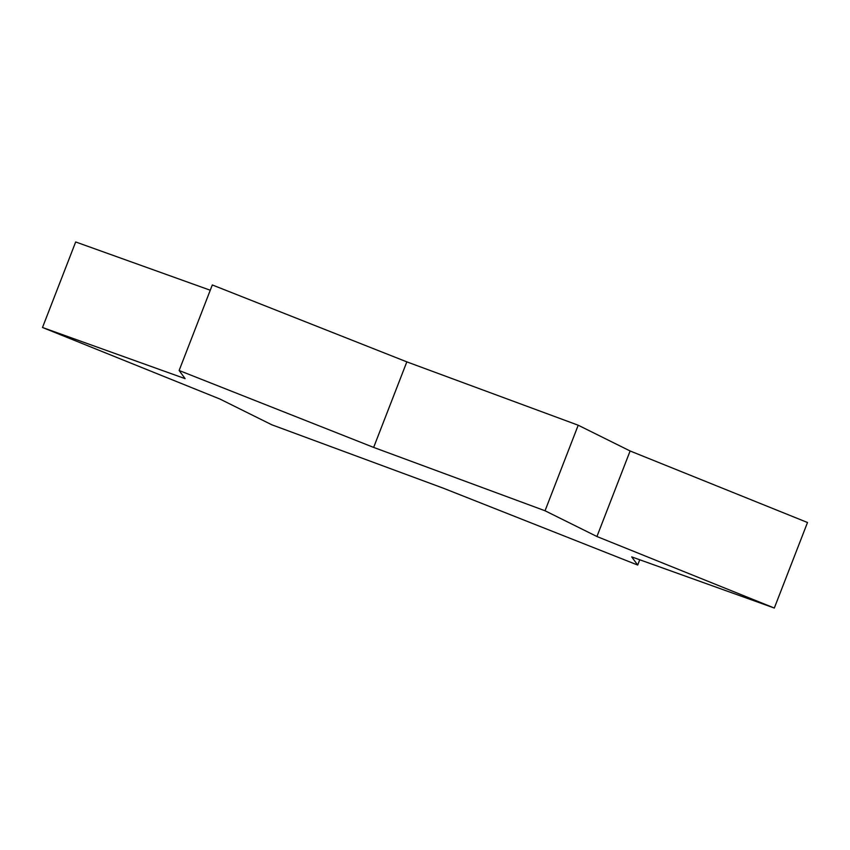 <?xml version="1.0" encoding="UTF-8"?>
<svg xmlns="http://www.w3.org/2000/svg" width="850" height="850" viewBox="0 0 850 850"><rect width="100%" height="100%" fill="white"/><g stroke="black" fill="none" stroke-linecap="round" stroke-linejoin="round"><path stroke-width="1.27" d="M545.041 510.765L373.649 447.408L179.127 370.494L185.13 378.654L42.5 327.494L219.884 399.022L271.788 424.777L443.169 488.134L637.691 565.048L631.699 556.888L774.318 608.037L807.5 522.506L630.116 450.978L596.934 536.52L545.041 510.765L578.213 425.223L630.116 450.978M774.318 608.037L596.934 536.52M373.649 447.408L406.831 361.866L578.213 425.223M179.127 370.494L212.309 284.952L406.831 361.866M42.5 327.494L75.682 241.963L210.258 290.233M637.691 565.048L639.742 559.768"/></g></svg>

